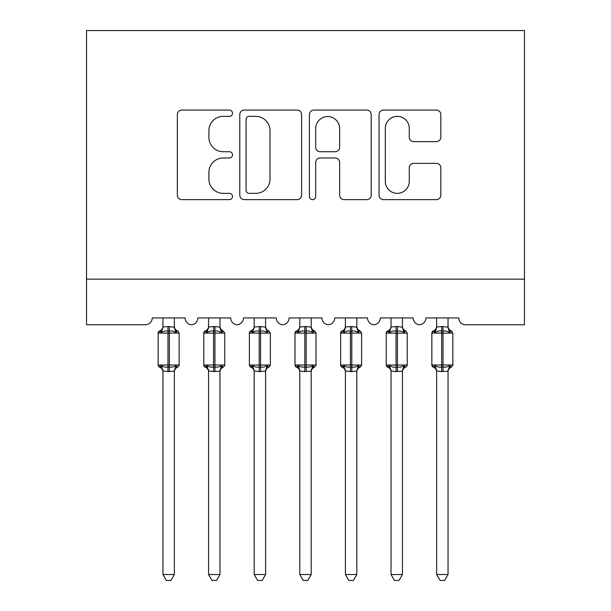 <?xml version="1.0" encoding="UTF-8"?>
<svg xmlns="http://www.w3.org/2000/svg" width="611" height="611" viewBox="0 0 611 611"><rect width="100%" height="100%" fill="white"/><g stroke="black" fill="none" stroke-linecap="round" stroke-linejoin="round"><path stroke-width="0.92" d="M232.516 113.211A3.131 3.131 0 0 0 229.385 110.079L181.811 110.079A4.476 4.476 0 0 0 177.335 114.555L177.335 195.153A4.476 4.476 0 0 0 181.811 199.629L229.385 199.629A3.131 3.131 0 0 0 232.516 196.498A3.131 3.131 0 0 0 229.385 193.359L223.229 193.359A14.328 14.328 0 0 1 208.901 179.031L208.901 172.317A14.328 14.328 0 0 1 223.229 157.989L229.385 157.989A3.131 3.131 0 0 0 232.516 154.85A3.131 3.131 0 0 0 229.385 151.719L223.229 151.719A14.328 14.328 0 0 1 208.901 137.391L208.901 130.678A14.328 14.328 0 0 1 223.229 116.35L229.385 116.35A3.131 3.131 0 0 0 232.516 113.211M436.353 141.645A4.476 4.476 0 0 0 440.837 137.169L440.837 114.555A4.476 4.476 0 0 0 436.353 110.079L383.517 110.079A4.476 4.476 0 0 0 379.041 114.555L379.041 195.153A4.476 4.476 0 0 0 383.517 199.629L436.353 199.629A4.476 4.476 0 0 0 440.837 195.153L440.837 167.842A4.476 4.476 0 0 0 436.353 163.358L413.746 163.358A4.476 4.476 0 0 0 409.263 167.842L409.263 181.383A11.976 11.976 0 0 1 397.287 193.359A11.976 11.976 0 0 1 385.312 181.383L385.312 128.325A11.976 11.976 0 0 1 397.287 116.35A11.976 11.976 0 0 1 409.263 128.325L409.263 137.169A4.476 4.476 0 0 0 413.746 141.645L436.353 141.645M524.459 279.158L524.459 30.55L86.541 30.55L86.541 324.769L145.387 324.769A6.843 6.843 0 0 0 152.231 317.934L185.072 317.934A6.843 6.843 0 0 0 191.457 324.754A6.843 6.843 0 0 0 197.849 317.934L230.691 317.934A6.843 6.843 0 0 0 237.076 324.754A6.843 6.843 0 0 0 243.461 317.934L276.309 317.934A6.843 6.843 0 0 0 282.694 324.754A6.843 6.843 0 0 0 289.079 317.934L321.921 317.934A6.843 6.843 0 0 0 328.306 324.754A6.843 6.843 0 0 0 334.691 317.934L367.539 317.934A6.843 6.843 0 0 0 373.924 324.754A6.843 6.843 0 0 0 380.309 317.934L413.151 317.934A6.843 6.843 0 0 0 419.543 324.754A6.843 6.843 0 0 0 425.928 317.934L458.769 317.934A6.843 6.843 0 0 0 465.613 324.769L524.459 324.769L524.459 279.158L86.541 279.158M301.582 114.555A4.476 4.476 0 0 0 297.106 110.079L244.27 110.079A4.476 4.476 0 0 0 239.795 114.555L239.795 195.153A4.476 4.476 0 0 0 244.27 199.629L297.106 199.629A4.476 4.476 0 0 0 301.582 195.153L301.582 114.555M313.894 110.079L366.73 110.079A4.476 4.476 0 0 1 371.205 114.555L371.205 195.153A4.476 4.476 0 0 1 366.73 199.629L344.115 199.629A4.476 4.476 0 0 1 339.64 195.153L339.64 162.465A4.476 4.476 0 0 0 335.164 157.989L320.164 157.989A4.476 4.476 0 0 0 315.688 162.465L315.688 196.498A3.131 3.131 0 0 1 312.549 199.629A3.131 3.131 0 0 1 309.418 196.498L309.418 114.555A4.476 4.476 0 0 1 313.894 110.079M249.196 116.35A3.131 3.131 0 0 0 246.057 119.481L246.057 190.227A3.131 3.131 0 0 0 249.196 193.359L255.688 193.359A14.328 14.328 0 0 0 270.016 179.031L270.016 130.678A14.328 14.328 0 0 0 255.688 116.35L249.196 116.35M339.64 128.547A11.976 11.976 0 0 0 327.664 116.571A11.976 11.976 0 0 0 315.688 128.547L315.688 147.243A4.476 4.476 0 0 0 320.164 151.719L335.164 151.719A4.476 4.476 0 0 0 339.64 147.243L339.64 128.547M174.356 326.977L174.356 326.977A5.018 4.781 180 0 0 176.991 331.185L176.006 332.651C174.15 331.254 171.928 330.719 169.339 331.047L167.972 331.047C165.375 330.719 163.152 331.254 161.296 332.651L159.654 330.956A2.284 2.284 0 0 0 158.157 333.094L158.157 365.027A2.284 2.284 0 0 0 159.654 367.173L161.296 365.477C163.152 366.875 165.375 367.41 167.972 367.081L169.339 367.081C171.928 367.41 174.15 366.875 176.006 365.477L176.991 366.944A5.018 4.781 -0 0 0 174.356 371.152L167.972 371.595L162.946 370.915L162.954 574.523L174.356 574.523L174.356 371.121M160.319 331.185A5.018 4.781 180 0 0 162.954 326.977L167.972 326.534L167.972 365.027L179.145 365.027L179.145 333.094L158.157 333.094L158.157 365.027L167.972 365.027L167.972 371.595M174.356 317.934L174.356 327.206L176.006 332.651M162.954 317.934L162.954 327M167.972 326.534L174.356 327.206L175.074 330.085M161.296 332.651L162.946 327.206M161.296 365.477L162.946 370.915M176.006 365.477L174.356 370.915M174.356 574.523L170.927 580.45L166.375 580.45L162.954 574.523M179.145 333.094L177.648 330.956A2.284 2.284 0 0 1 178.305 331.33M177.648 367.173C175.571 368.059 174.479 369.632 174.356 371.885C174.479 369.632 175.571 368.059 177.648 367.173L179.145 365.027A2.284 2.284 0 0 1 179.015 365.775M160.319 366.944L160.319 366.944A5.018 4.781 -0 0 1 162.954 371.152M219.968 326.977L219.968 326.977A5.018 4.781 180 0 0 222.603 331.185L221.625 332.651C219.769 331.254 217.539 330.719 214.95 331.047L213.583 331.047C210.994 330.719 208.771 331.254 206.915 332.651L205.273 330.956A2.284 2.284 0 0 0 203.776 333.094L203.776 365.027A2.284 2.284 0 0 0 205.273 367.173L203.776 365.027L224.756 365.027A2.284 2.284 0 0 1 224.634 365.775M208.565 371.885C208.443 369.632 207.35 368.059 205.273 367.173L206.915 365.477C208.771 366.875 210.994 367.41 213.583 367.081L214.95 367.081C217.539 367.41 219.769 366.875 221.625 365.477L222.603 366.944A5.018 4.781 -0 0 0 219.968 371.152L213.583 371.595L208.565 370.915L208.565 574.523L219.968 574.523L219.968 371.121M265.586 326.977L265.586 326.977A5.018 4.781 180 0 0 268.221 331.185L267.244 332.651C265.38 331.254 263.158 330.719 260.569 331.047L259.201 331.047C256.612 330.719 254.39 331.254 252.526 332.651L250.892 330.956A2.284 2.284 0 0 0 249.395 333.094L249.395 365.027A2.284 2.284 0 0 0 250.892 367.173L249.395 365.027L270.375 365.027A2.284 2.284 0 0 1 270.253 365.775M254.184 371.885C254.061 369.632 252.962 368.059 250.892 367.173L252.526 365.477C254.39 366.875 256.612 367.41 259.201 367.081L260.569 367.081C263.158 367.41 265.38 366.875 267.244 365.477L268.221 366.944A5.018 4.781 -0 0 0 265.586 371.152L259.201 371.595L254.176 370.915L254.184 574.523L265.586 574.523L265.586 371.121M311.205 326.977L311.205 326.977A5.018 4.781 180 0 0 313.84 331.185L312.855 332.651C310.999 331.254 308.776 330.719 306.187 331.047L304.813 331.047C302.224 330.719 300.001 331.254 298.145 332.651L296.503 330.956A2.284 2.284 0 0 0 295.006 333.094L295.006 365.027A2.284 2.284 0 0 0 296.503 367.173L295.006 365.027L315.994 365.027L315.994 333.094L314.497 330.956C312.42 330.07 311.32 328.497 311.205 326.243C311.32 328.497 312.42 330.07 314.497 330.956A2.284 2.284 0 0 1 315.154 331.33M314.497 367.173C312.42 368.059 311.32 369.632 311.205 371.885C311.32 369.632 312.42 368.059 314.497 367.173L315.994 365.027A2.284 2.284 0 0 1 315.864 365.775M299.795 371.885C299.68 369.632 298.58 368.059 296.503 367.173L298.145 365.477C300.001 366.875 302.224 367.41 304.813 367.081L306.187 367.081C308.776 367.41 310.999 366.875 312.855 365.477L313.84 366.944A5.018 4.781 -0 0 0 311.205 371.152L304.813 371.595L299.795 370.915L299.795 574.523L311.205 574.523L311.205 371.121M356.816 326.977L356.816 326.977A5.018 4.781 180 0 0 359.451 331.185L358.474 332.651C356.61 331.254 354.388 330.719 351.799 331.047L350.431 331.047C347.842 330.719 345.62 331.254 343.756 332.651L342.122 330.956A2.284 2.284 0 0 0 340.625 333.094L340.625 365.027A2.284 2.284 0 0 0 342.122 367.173L340.625 365.027L361.605 365.027A2.284 2.284 0 0 1 361.483 365.775M345.414 371.885C345.291 369.632 344.192 368.059 342.122 367.173L343.756 365.477C345.62 366.875 347.842 367.41 350.431 367.081L351.799 367.081C354.388 367.41 356.61 366.875 358.474 365.477L359.451 366.944A5.018 4.781 -0 0 0 356.816 371.152L350.431 371.595L345.414 370.915L345.414 574.523L356.816 574.523L356.816 371.121M223.259 367.173C221.19 368.059 220.09 369.632 219.968 371.885C220.09 369.632 221.19 368.059 223.259 367.173L224.756 365.027L224.756 333.094L203.776 333.094L205.273 330.956C207.35 330.07 208.443 328.497 208.565 326.243M219.968 317.934L219.975 327.206L221.625 332.651M205.93 331.185A5.018 4.781 180 0 0 208.565 326.977L214.95 326.534L219.975 327.206L220.693 330.085M208.565 317.934L208.565 327M206.915 332.651L208.565 327.206M206.915 365.477L208.565 370.915M221.625 365.477L219.975 370.915M219.968 574.523L216.546 580.45L211.986 580.45L208.565 574.523M268.878 367.173C266.808 368.059 265.709 369.632 265.586 371.885C265.709 369.632 266.808 368.059 268.878 367.173L270.375 365.027L270.375 333.094L249.395 333.094L250.892 330.956C252.962 330.07 254.061 328.497 254.184 326.243M265.586 317.934L265.586 327.206L267.244 332.651M251.549 331.185A5.018 4.781 180 0 0 254.184 326.977L260.569 326.534L265.586 327.206L266.304 330.085M254.184 317.934L254.184 327M252.526 332.651L254.176 327.206M252.526 365.477L254.176 370.915M267.244 365.477L265.586 370.915M265.586 574.523L262.165 580.45L257.605 580.45L254.184 574.523M311.205 317.934L311.205 327.206L312.855 332.651M297.16 331.185A5.018 4.781 180 0 0 299.795 326.977L306.187 326.534L311.205 327.206L311.923 330.085M299.795 317.934L299.795 327M298.145 332.651L299.795 327.206M298.145 365.477L299.795 370.915M312.855 365.477L311.205 370.915M311.205 574.523L307.776 580.45L303.224 580.45L299.795 574.523M360.108 367.173C358.038 368.059 356.939 369.632 356.816 371.885C356.939 369.632 358.038 368.059 360.108 367.173L361.605 365.027L361.605 333.094L340.625 333.094L342.122 330.956C344.192 330.07 345.291 328.497 345.414 326.243M356.816 317.934L356.824 327.206L358.474 332.651M342.779 331.185A5.018 4.781 180 0 0 345.414 326.977L351.799 326.534L356.824 327.206L357.542 330.085M345.414 317.934L345.414 327M343.756 332.651L345.414 327.206M343.756 365.477L345.414 370.915M358.474 365.477L356.824 370.915M356.816 574.523L353.395 580.45L348.835 580.45L345.414 574.523M402.435 326.977L402.435 326.977A5.018 4.781 180 0 0 405.07 331.185L404.085 332.651C402.229 331.254 400.006 330.719 397.417 331.047L396.05 331.047C393.461 330.719 391.231 331.254 389.375 332.651L387.741 330.956A2.284 2.284 0 0 0 386.244 333.094L386.244 365.027A2.284 2.284 0 0 0 387.741 367.173L386.244 365.027L407.224 365.027A2.284 2.284 0 0 1 407.102 365.775M391.032 371.885C390.91 369.632 389.81 368.059 387.741 367.173L389.375 365.477C391.231 366.875 393.461 367.41 396.05 367.081L397.417 367.081C400.006 367.41 402.229 366.875 404.085 365.477L405.07 366.944A5.018 4.781 -0 0 0 402.435 371.152L396.05 371.595L391.025 370.915L391.032 574.523L402.435 574.523L402.435 371.121M405.727 367.173C403.65 368.059 402.557 369.632 402.435 371.885C402.557 369.632 403.65 368.059 405.727 367.173L407.224 365.027L407.224 333.094L386.244 333.094L387.741 330.956C389.81 330.07 390.91 328.497 391.032 326.243M402.435 317.934L402.435 327.206L404.085 332.651M388.397 331.185A5.018 4.781 180 0 0 391.032 326.977L397.417 326.534L402.435 327.206L403.153 330.085M391.032 317.934L391.032 327M389.375 332.651L391.025 327.206M389.375 365.477L391.025 370.915M404.085 365.477L402.435 370.915M402.435 574.523L399.014 580.45L394.454 580.45L391.032 574.523M448.046 326.977L448.046 326.977A5.018 4.781 180 0 0 450.681 331.185L449.704 332.651C447.848 331.254 445.625 330.719 443.028 331.047L441.661 331.047C439.072 330.719 436.85 331.254 434.994 332.651L433.352 330.956A2.284 2.284 0 0 0 431.855 333.094L431.855 365.027A2.284 2.284 0 0 0 433.352 367.173L431.855 365.027L452.843 365.027L452.843 333.094L451.346 330.956C449.268 330.07 448.168 328.497 448.046 326.243C448.168 328.497 449.268 330.07 451.346 330.956A2.284 2.284 0 0 1 452.003 331.33M451.346 367.173C449.268 368.059 448.168 369.632 448.046 371.885C448.168 369.632 449.268 368.059 451.346 367.173L452.843 365.027A2.284 2.284 0 0 1 452.713 365.775M436.644 371.885C436.521 369.632 435.429 368.059 433.352 367.173L434.994 365.477C436.85 366.875 439.072 367.41 441.661 367.081L443.028 367.081C445.625 367.41 447.848 366.875 449.704 365.477L450.681 366.944A5.018 4.781 -0 0 0 448.046 371.152L441.661 371.595L436.644 370.915L436.644 574.523L448.046 574.523L448.046 371.121M448.046 317.934L448.054 327.206L449.704 332.651M434.009 331.185A5.018 4.781 180 0 0 436.644 326.977L443.028 326.534L448.054 327.206L448.772 330.085M436.644 317.934L436.644 327M434.994 332.651L436.644 327.206M434.994 365.477L436.644 370.915M449.704 365.477L448.054 370.915M448.046 574.523L444.625 580.45L440.073 580.45L436.644 574.523M169.339 371.595L169.339 326.534M213.583 326.534L213.583 371.595M214.95 371.595L214.95 326.534M208.565 371.152A5.018 4.781 -0 0 0 205.93 366.944M259.201 326.534L259.201 371.595M260.569 371.595L260.569 326.534M254.184 371.152A5.018 4.781 -0 0 0 251.549 366.944M304.813 326.534L304.813 333.094L295.006 333.094L296.503 330.956C298.58 330.07 299.68 328.497 299.795 326.243M315.994 333.094L304.813 333.094L304.813 371.595M306.187 371.595L306.187 326.534M299.795 371.152A5.018 4.781 -0 0 0 297.16 366.944M350.431 326.534L350.431 371.595M351.799 371.595L351.799 326.534M345.414 371.152A5.018 4.781 -0 0 0 342.779 366.944M396.05 326.534L396.05 371.595M397.417 371.595L397.417 326.534M391.032 371.152A5.018 4.781 -0 0 0 388.397 366.944M441.661 326.534L441.661 333.094L431.855 333.094L433.352 330.956C435.429 330.07 436.521 328.497 436.644 326.243M452.843 333.094L441.661 333.094L441.661 371.595M443.028 371.595L443.028 326.534M436.644 371.152A5.018 4.781 -0 0 0 434.009 366.944M158.157 333.094L159.654 330.956C161.732 330.07 162.832 328.497 162.954 326.243M177.648 330.956C175.571 330.07 174.479 328.497 174.356 326.243C174.479 328.497 175.571 330.07 177.648 330.956M158.157 365.027L159.654 367.173C161.732 368.059 162.832 369.632 162.954 371.885M223.259 330.956C221.19 330.07 220.09 328.497 219.968 326.243C220.09 328.497 221.19 330.07 223.259 330.956L224.756 333.094M268.878 330.956C266.808 330.07 265.709 328.497 265.586 326.243C265.709 328.497 266.808 330.07 268.878 330.956L270.375 333.094M360.108 330.956C358.038 330.07 356.939 328.497 356.816 326.243C356.939 328.497 358.038 330.07 360.108 330.956L361.605 333.094M203.776 365.027L203.776 333.094M249.395 365.027L249.395 333.094M295.006 365.027L295.006 333.094M340.625 365.027L340.625 333.094M405.727 330.956C403.65 330.07 402.557 328.497 402.435 326.243C402.557 328.497 403.65 330.07 405.727 330.956L407.224 333.094M386.244 365.027L386.244 333.094M431.855 365.027L431.855 333.094"/></g></svg>
